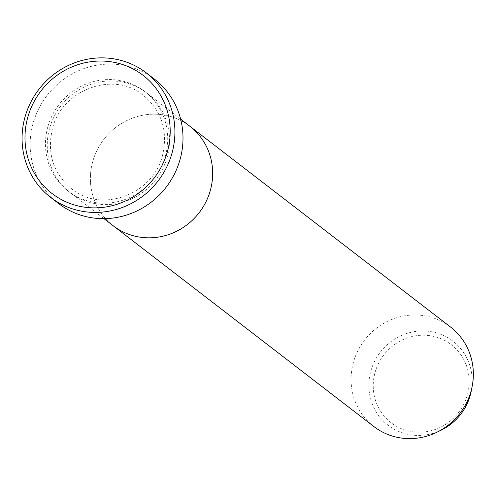 <?xml version="1.0" encoding="UTF-8"?>
<svg xmlns="http://www.w3.org/2000/svg" width="497" height="497" viewBox="0 0 497 497"><rect width="100%" height="100%" fill="white"/><g stroke="black" fill="none" stroke-linecap="round" stroke-linejoin="round"><path stroke-width="0.37" stroke-dasharray="2.48 1.86" d="M49.464 128.742A62.808 60.131 -52.4 0 0 70.052 192.525A62.808 60.131 -52.4 0 0 167.29 156.779A62.808 60.131 -52.4 0 0 146.708 93.001A62.808 60.131 -52.4 0 0 49.464 128.742M189.854 126.238A62.808 60.131 -52.4 0 0 92.616 161.979A62.808 60.131 -52.4 0 0 113.198 225.756A62.808 60.131 -52.4 0 1 92.616 161.979A62.808 60.131 -52.4 0 1 189.854 126.238M154.492 79.178A78.514 75.165 -52.4 0 0 32.939 123.852A78.514 75.165 -52.4 0 0 58.671 203.577M450.537 327.032A62.808 60.131 -52.4 0 0 353.299 362.773A62.808 60.131 -52.4 0 0 373.881 426.55M47.669 127.356A62.808 60.131 -52.4 0 0 90.218 201.596A62.808 60.131 -52.4 0 0 165.495 155.393A62.808 60.131 -52.4 0 0 122.939 81.16A62.808 60.131 -52.4 0 0 47.669 127.356M374.974 372.719A49.278 47.178 127.6 0 1 434.036 336.469A49.278 47.178 127.6 0 1 467.422 394.711A49.278 47.178 127.6 0 1 408.36 430.961A49.278 47.178 127.6 0 1 374.974 372.719M471.181 391.344A53.073 50.806 -52.4 0 0 432.552 331.928A53.073 50.806 -52.4 0 0 370.756 371.358A53.073 50.806 -52.4 0 0 386.716 424.103A53.073 50.806 -52.4 0 0 441.33 430.091M162.606 155.058C153.567 194.538 101.158 213.741 71.549 188.723C53.272 173.279 46.873 153.399 52.353 129.083C61.392 89.597 113.807 70.4 143.416 95.418C161.693 110.862 168.085 130.742 162.606 155.058M180.641 119.137L146.708 93.001M103.979 218.655L70.052 192.525"/><path stroke-width="0.75" d="M167.551 151.1A74.587 71.406 -52.4 0 0 117.019 62.945A74.587 71.406 -52.4 0 0 27.633 117.808A74.587 71.406 -52.4 0 0 78.166 205.963A74.587 71.406 -52.4 0 0 167.551 151.1M24.85 117.621A78.514 75.165 127.6 0 1 146.404 72.947A78.514 75.165 127.6 0 1 172.13 152.666A78.514 75.165 127.6 0 1 50.582 197.346A78.514 75.165 127.6 0 1 24.85 117.621M441.33 430.091A53.073 50.806 -52.4 0 0 470.311 395.047C465.664 410.901 456.004 422.58 441.33 430.091L436.826 432.284A62.808 60.131 -52.4 0 1 373.881 426.55L113.198 225.756A62.808 60.131 -52.4 0 0 210.442 190.016A62.808 60.131 -52.4 0 0 189.854 126.238L180.641 119.137M50.582 197.346L58.671 203.577A78.514 75.165 -52.4 0 0 180.225 158.897A78.514 75.165 -52.4 0 0 154.492 79.178L146.404 72.947M436.826 432.284A62.808 60.131 -52.4 0 0 471.125 390.81A62.808 60.131 -52.4 0 0 472.15 386.424A62.808 60.131 -52.4 0 0 450.537 327.032L189.854 126.238A62.808 60.131 -52.4 0 1 210.442 190.016A62.808 60.131 -52.4 0 1 113.198 225.756L103.979 218.655M470.311 395.047A53.073 50.806 -52.4 0 0 471.181 391.344L470.311 395.053M471.181 391.344L472.15 386.424"/></g></svg>
